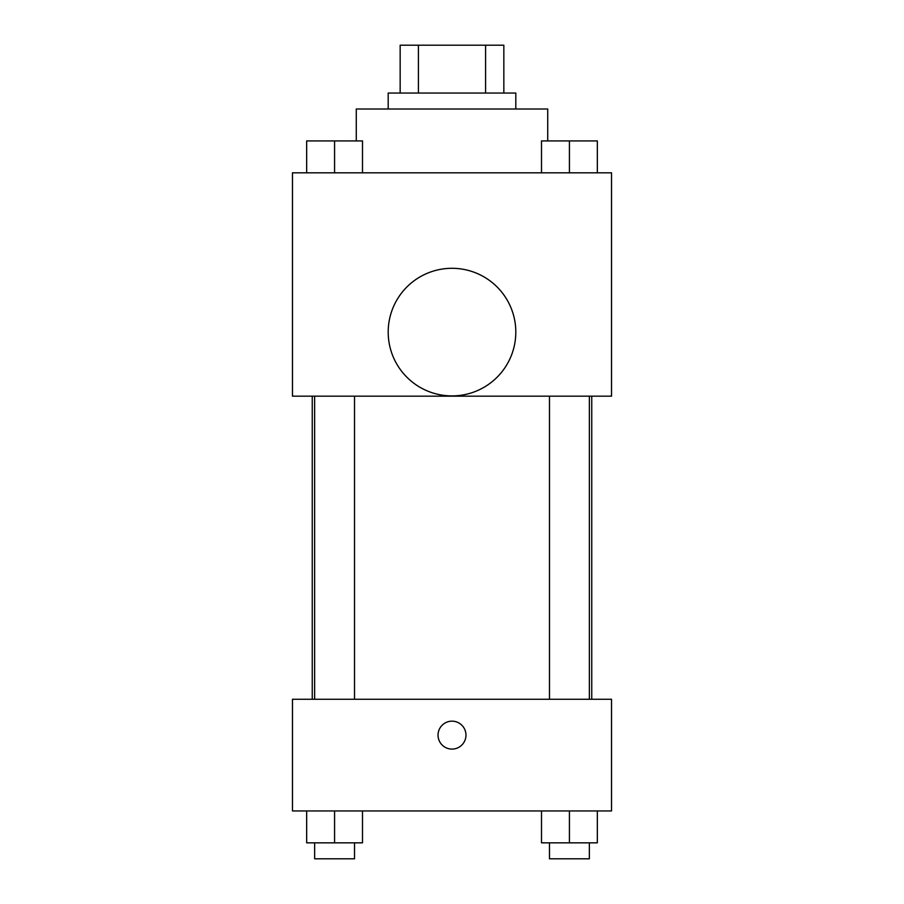<?xml version="1.0" encoding="UTF-8"?>
<svg xmlns="http://www.w3.org/2000/svg" width="904" height="904" viewBox="0 0 904 904"><rect width="100%" height="100%" fill="white"/><g stroke="black" fill="none" stroke-linecap="round" stroke-linejoin="round"><path stroke-width="1.36" d="M418.428 93.055L418.428 45.2L400.156 45.2L400.156 93.055L400.156 45.2M418.428 45.2L503.844 45.2L503.844 93.055M485.572 93.055L485.572 45.2M388.189 109.011L388.189 93.055L515.811 93.055L515.811 109.011M547.722 140.922L547.722 109.011L356.278 109.011L356.278 140.922M292.467 172.822L611.533 172.822L611.533 396.167L292.467 396.167L292.467 172.822M452 395.907A63.811 63.811 0 0 1 396.743 300.196A63.811 63.811 0 0 1 507.257 300.196A63.811 63.811 0 0 1 452 395.907M292.467 699.267L611.533 699.267L611.533 810.944L292.467 810.944L292.467 699.267M452 749.088A13.955 13.955 0 0 1 439.909 728.149A13.955 13.955 0 0 1 464.091 728.149A13.955 13.955 0 0 1 452 749.088M541.496 810.944L541.496 842.844L597.329 842.844L597.329 810.944L597.329 842.844M569.418 842.844L569.418 810.944M589.351 842.844L589.351 858.8L549.474 858.8L549.474 842.844M306.671 810.944L306.671 842.844L362.504 842.844L362.504 810.944L362.504 842.844M334.582 842.844L334.582 810.944M354.526 842.844L354.526 858.8L314.648 858.8L314.648 842.844M541.496 172.822L541.496 140.922L597.329 140.922L597.329 172.822L597.329 140.922M569.418 172.822L569.418 140.922M589.351 140.922L549.474 140.922M306.671 172.822L306.671 140.922L362.504 140.922L362.504 172.822L362.504 140.922M334.582 172.822L334.582 140.922M354.526 140.922L314.648 140.922M591.747 699.267L591.747 396.167M312.253 699.267L312.253 396.167M549.474 396.167L549.474 699.267M589.351 396.167L589.351 699.267M354.526 699.267L354.526 396.167M314.648 699.267L314.648 396.167"/></g></svg>
